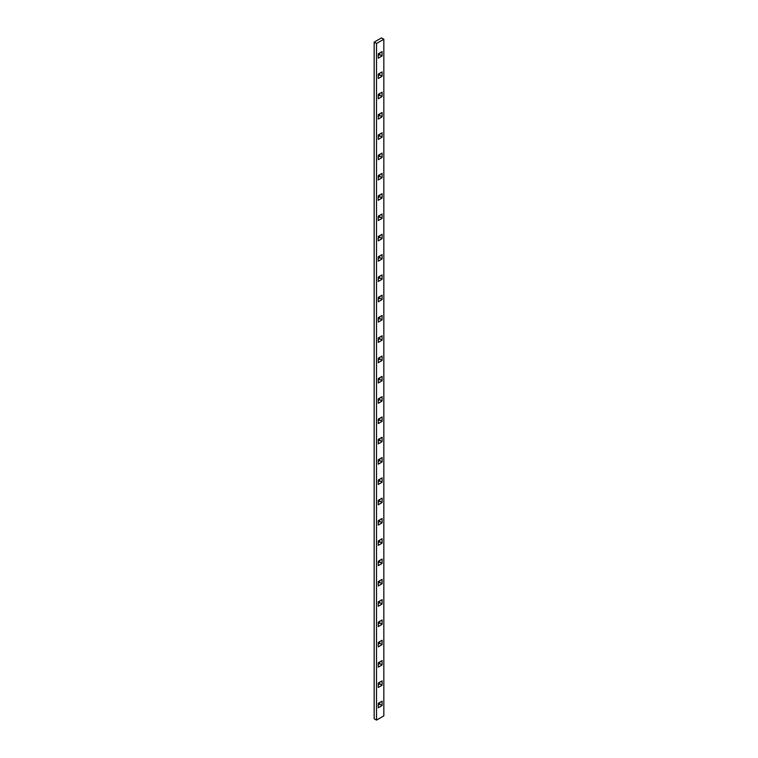 <?xml version="1.0" encoding="UTF-8"?>
<svg xmlns="http://www.w3.org/2000/svg" width="758" height="758" viewBox="0 0 758 758"><rect width="100%" height="100%" fill="white"/><g stroke="black" fill="none" stroke-linecap="round" stroke-linejoin="round"><path stroke-width="1.14" d="M378.27 55.495L379.73 54.642L379.73 52.956M378.27 96.086L379.73 95.243L379.73 93.556M378.27 136.686L379.73 135.843L379.73 134.147M378.27 177.287L379.73 176.434L379.73 174.747M378.27 217.878L379.73 217.034L379.73 215.338M378.27 258.478L379.73 257.635L379.73 255.939M378.27 299.078L379.73 298.226L379.73 296.539M378.27 339.669L379.73 338.826L379.73 337.13M378.27 380.27L379.73 379.426L379.73 377.73M378.27 420.87L379.73 420.017L379.73 418.331M378.27 461.461L379.73 460.618L379.73 458.922M378.27 502.061L379.73 501.218L379.73 499.522M378.27 542.662L379.73 541.809L379.73 540.122M378.27 583.253L379.73 582.409L379.73 580.713M378.27 644.148L379.73 643.305L379.73 641.609M378.27 684.749L379.73 683.905L379.73 682.209M378.27 623.853L379.73 623.01L379.73 621.314M383.832 39.255L381.492 37.9L374.168 42.126L374.168 718.745L376.508 720.1L383.832 715.874L383.832 39.255L376.508 43.481L376.508 720.1M378.27 705.044L379.73 704.201L379.73 702.505M378.27 664.444L379.73 663.601L379.73 661.914M378.27 603.548L379.73 602.705L379.73 601.018M378.27 562.957L379.73 562.114L379.73 560.418M378.27 522.357L379.73 521.513L379.73 519.817M378.27 481.766L379.73 480.913L379.73 479.227M378.27 441.165L379.73 440.322L379.73 438.626M378.27 400.565L379.73 399.722L379.73 398.026M378.27 359.974L379.73 359.121L379.73 357.435M378.27 319.374L379.73 318.531L379.73 316.835M378.27 278.773L379.73 277.93L379.73 276.234M378.27 238.183L379.73 237.33L379.73 235.643M378.27 197.582L379.73 196.739L379.73 195.043M378.27 156.982L379.73 156.139L379.73 154.452M378.27 116.391L379.73 115.538L379.73 113.852M378.27 75.791L379.73 74.947L379.73 73.251M378.27 622.157L378.27 626.553L382.079 624.355L382.079 619.959L378.27 622.157M378.27 707.754L382.079 705.556L382.079 701.159L378.27 703.358L378.27 707.754M378.27 683.053L378.27 687.449L382.079 685.251L382.079 680.855L378.27 683.053M378.27 662.757L378.27 667.154L382.079 664.955L382.079 660.559L378.27 662.757M378.27 642.462L378.27 646.858L382.079 644.66L382.079 640.264L378.27 642.462M378.27 601.861L378.27 606.258L382.079 604.06L382.079 599.663L378.27 601.861M378.27 581.566L378.27 585.962L382.079 583.764L382.079 579.368L378.27 581.566M378.27 561.261L378.27 565.658L382.079 563.459L382.079 559.063L378.27 561.261M378.27 540.966L378.27 545.362L382.079 543.164L382.079 538.767L378.27 540.966M378.27 520.67L378.27 525.067L382.079 522.868L382.079 518.472L378.27 520.67M378.27 500.365L378.27 504.762L382.079 502.563L382.079 498.167L378.27 500.365M378.27 480.07L378.27 484.466L382.079 482.268L382.079 477.872L378.27 480.07M378.27 459.774L378.27 464.171L382.079 461.973L382.079 457.576L378.27 459.774M378.27 439.469L378.27 443.875L382.079 441.668L382.079 437.271L378.27 439.469M378.27 419.174L378.27 423.57L382.079 421.372L382.079 416.976L378.27 419.174M378.27 398.879L378.27 403.275L382.079 401.077L382.079 396.68L378.27 398.879M378.27 378.574L378.27 382.979L382.079 380.772L382.079 376.375L378.27 378.574M378.27 358.278L378.27 362.675L382.079 360.476L382.079 356.08L378.27 358.278M378.27 337.983L378.27 342.379L382.079 340.181L382.079 335.785L378.27 337.983M378.27 317.678L378.27 322.084L382.079 319.876L382.079 315.48L378.27 317.678M378.27 297.382L378.27 301.779L382.079 299.581L382.079 295.184L378.27 297.382M378.27 277.087L378.27 281.483L382.079 279.285L382.079 274.889L378.27 277.087M378.27 256.782L378.27 261.188L382.079 258.98L382.079 254.584L378.27 256.782M378.27 236.487L378.27 240.883L382.079 238.685L382.079 234.288L378.27 236.487M378.27 216.191L378.27 220.587L382.079 218.389L382.079 213.993L378.27 216.191M378.27 195.886L378.27 200.292L382.079 198.094L382.079 193.688L378.27 195.886M378.27 175.591L378.27 179.987L382.079 177.789L382.079 173.393L378.27 175.591M378.27 155.295L378.27 159.692L382.079 157.493L382.079 153.097L378.27 155.295M378.27 134.99L378.27 139.396L382.079 137.198L382.079 132.792L378.27 134.99M378.27 114.695L378.27 119.091L382.079 116.893L382.079 112.497L378.27 114.695M378.27 94.399L378.27 98.796L382.079 96.598L382.079 92.201L378.27 94.399M378.27 74.094L378.27 78.5L382.079 76.302L382.079 71.896L378.27 74.094M378.27 53.799L378.27 58.195L382.079 55.997L382.079 51.601L378.27 53.799M376.508 43.481L374.168 42.126M382.079 624.355L379.73 623.01M382.079 705.556L379.73 704.201M382.079 685.251L379.73 683.905M382.079 664.955L379.73 663.601M382.079 644.66L379.73 643.305M382.079 604.06L379.73 602.705M382.079 583.764L379.73 582.409M382.079 563.459L379.73 562.114M382.079 543.164L379.73 541.809M382.079 522.868L379.73 521.513M382.079 502.563L379.73 501.218M382.079 482.268L379.73 480.913M382.079 461.973L379.73 460.618M382.079 441.668L379.73 440.322M382.079 421.372L379.73 420.017M382.079 401.077L379.73 399.722M382.079 380.772L379.73 379.426M382.079 360.476L379.73 359.121M382.079 340.181L379.73 338.826M382.079 319.876L379.73 318.531M382.079 299.581L379.73 298.226M382.079 279.285L379.73 277.93M382.079 258.98L379.73 257.635M382.079 238.685L379.73 237.33M382.079 218.389L379.73 217.034M382.079 198.094L379.73 196.739M382.079 177.789L379.73 176.434M382.079 157.493L379.73 156.139M382.079 137.198L379.73 135.843M382.079 116.893L379.73 115.538M382.079 96.598L379.73 95.243M382.079 76.302L379.73 74.947M382.079 55.997L379.73 54.642"/></g></svg>
